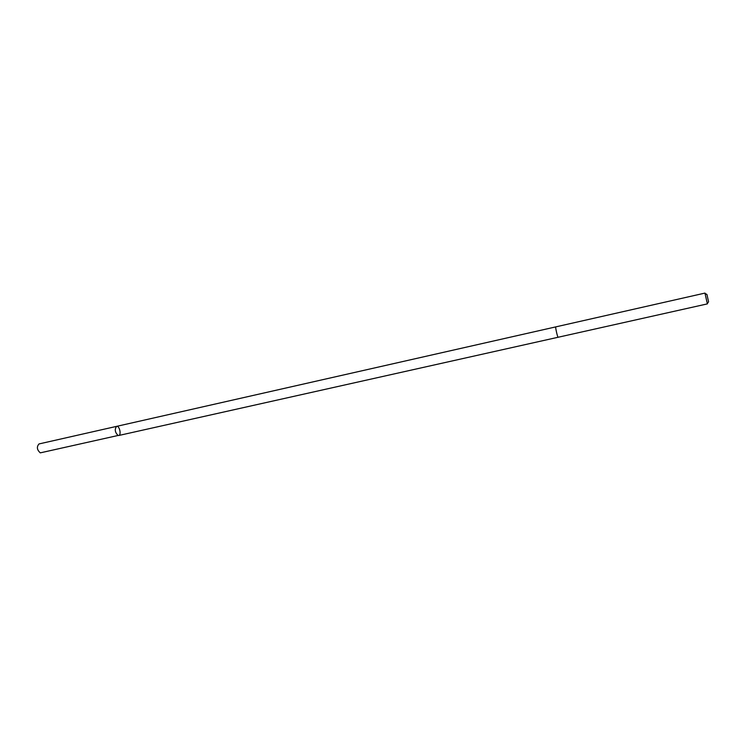 <?xml version="1.0" encoding="UTF-8"?>
<svg xmlns="http://www.w3.org/2000/svg" width="746" height="746" viewBox="0 0 746 746"><rect width="100%" height="100%" fill="white"/><g stroke="black" fill="none" stroke-linecap="round" stroke-linejoin="round"><path stroke-width="1.12" d="M118.064 435.478C114.94 432.316 114.464 429.276 116.628 426.358C119.472 425.49 121.626 435.067 118.689 435.505L118.064 435.478C114.94 432.316 114.464 429.276 116.628 426.358L38.997 443.945C36.498 446.873 36.936 449.847 40.303 452.859L118.064 435.478L40.284 452.859M116.628 426.358L555.77 326.888C555.145 326.748 557.598 337.649 558.12 337.257L118.689 435.505M555.789 326.879L704.951 293.094L707.376 303.883L558.12 337.257M706.928 294.437L708.579 301.794L707.394 303.445M706.928 294.465L705.147 293.486"/></g></svg>
